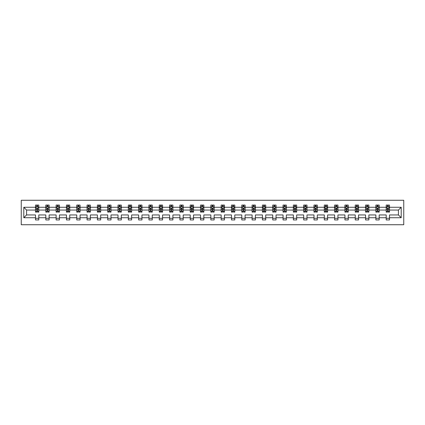 <?xml version="1.0" encoding="UTF-8"?>
<svg xmlns="http://www.w3.org/2000/svg" width="425" height="425" viewBox="0 0 425 425"><rect width="100%" height="100%" fill="white"/><g stroke="black" fill="none" stroke-linecap="round" stroke-linejoin="round"><path stroke-width="0.64" d="M21.25 224.735L403.75 224.735L403.75 200.265L21.25 200.265L21.25 224.735M389.502 217.722L389.502 214.949L398.427 214.949L401.205 217.722L389.502 217.722L389.502 219.938L386.197 219.938L386.197 217.722L379.185 217.722L379.185 219.938L375.881 219.938L375.881 217.722L368.873 217.722L368.873 219.938L365.564 219.938L365.564 217.722L358.557 217.722L358.557 219.938L355.252 219.938L355.252 217.722L348.245 217.722L348.245 219.938L344.935 219.938L344.935 217.722L337.928 217.722L337.928 219.938L334.624 219.938L334.624 217.722L327.611 217.722L327.611 219.938L324.307 219.938L324.307 217.722L317.3 217.722L317.3 219.938L313.995 219.938L313.995 217.722L306.983 217.722L306.983 219.938L303.678 219.938L303.678 217.722L296.671 217.722L296.671 219.938L293.362 219.938L293.362 217.722L286.354 217.722L286.354 219.938L283.05 219.938L283.05 217.722L276.043 217.722L276.043 219.938L272.733 219.938L272.733 217.722L265.726 217.722L265.726 219.938L262.422 219.938L262.422 217.722L255.409 217.722L255.409 219.938L252.105 219.938L252.105 217.722L245.097 217.722L245.097 219.938L241.793 219.938L241.793 217.722L234.781 217.722L234.781 219.938L231.476 219.938L231.476 217.722L224.469 217.722L224.469 219.938L221.159 219.938L221.159 217.722L214.152 217.722L214.152 219.938L210.848 219.938L210.848 217.722L203.841 217.722L203.841 219.938L200.531 219.938L200.531 217.722L193.524 217.722L193.524 219.938L190.219 219.938L190.219 217.722L183.207 217.722L183.207 219.938L179.903 219.938L179.903 217.722L172.895 217.722L172.895 219.938L169.591 219.938L169.591 217.722L162.578 217.722L162.578 219.938L159.274 219.938L159.274 217.722L152.267 217.722L152.267 219.938L148.957 219.938L148.957 217.722L141.95 217.722L141.95 219.938L138.646 219.938L138.646 217.722L131.638 217.722L131.638 219.938L128.329 219.938L128.329 217.722L121.322 217.722L121.322 219.938L118.017 219.938L118.017 217.722L111.005 217.722L111.005 219.938L107.7 219.938L107.7 217.722L100.693 217.722L100.693 219.938L97.389 219.938L97.389 217.722L90.376 217.722L90.376 219.938L87.072 219.938L87.072 217.722L80.065 217.722L80.065 219.938L76.755 219.938L76.755 217.722L69.748 217.722L69.748 219.938L66.443 219.938L66.443 217.722L59.436 217.722L59.436 219.938L56.127 219.938L56.127 217.722L49.119 217.722L49.119 219.938L45.815 219.938L45.815 217.722L38.803 217.722L38.803 219.938L35.498 219.938L35.498 217.722L23.795 217.722L23.795 207.278L35.498 207.278L35.498 205.062L38.803 205.062L38.803 207.278L45.815 207.278L45.815 205.062L49.119 205.062L49.119 207.278L56.127 207.278L56.127 205.062L59.436 205.062L59.436 207.278L66.443 207.278L66.443 205.062L69.748 205.062L69.748 207.278L76.755 207.278L76.755 205.062L80.065 205.062L80.065 207.278L87.072 207.278L87.072 205.062L90.376 205.062L90.376 207.278L97.389 207.278L97.389 205.062L100.693 205.062L100.693 207.278L107.7 207.278L107.7 205.062L111.005 205.062L111.005 207.278L118.017 207.278L118.017 205.062L121.322 205.062L121.322 207.278L128.329 207.278L128.329 205.062L131.638 205.062L131.638 207.278L138.646 207.278L138.646 205.062L141.95 205.062L141.95 207.278L148.957 207.278L148.957 205.062L152.267 205.062L152.267 207.278L159.274 207.278L159.274 205.062L162.578 205.062L162.578 207.278L169.591 207.278L169.591 205.062L172.895 205.062L172.895 207.278L179.903 207.278L179.903 205.062L183.207 205.062L183.207 207.278L190.219 207.278L190.219 205.062L193.524 205.062L193.524 207.278L200.531 207.278L200.531 205.062L203.841 205.062L203.841 207.278L210.848 207.278L210.848 205.062L214.152 205.062L214.152 207.278L221.159 207.278L221.159 205.062L224.469 205.062L224.469 207.278L231.476 207.278L231.476 205.062L234.781 205.062L234.781 207.278L241.793 207.278L241.793 205.062L245.097 205.062L245.097 207.278L252.105 207.278L252.105 205.062L255.409 205.062L255.409 207.278L262.422 207.278L262.422 205.062L265.726 205.062L265.726 207.278L272.733 207.278L272.733 205.062L276.043 205.062L276.043 207.278L283.05 207.278L283.05 205.062L286.354 205.062L286.354 207.278L293.362 207.278L293.362 205.062L296.671 205.062L296.671 207.278L303.678 207.278L303.678 205.062L306.983 205.062L306.983 207.278L313.995 207.278L313.995 205.062L317.3 205.062L317.3 207.278L324.307 207.278L324.307 205.062L327.611 205.062L327.611 207.278L334.624 207.278L334.624 205.062L337.928 205.062L337.928 207.278L344.935 207.278L344.935 205.062L348.245 205.062L348.245 207.278L355.252 207.278L355.252 205.062L358.557 205.062L358.557 207.278L365.564 207.278L365.564 205.062L368.873 205.062L368.873 207.278L375.881 207.278L375.881 205.062L379.185 205.062L379.185 207.278L386.197 207.278L386.197 205.062L389.502 205.062L389.502 207.278L401.205 207.278L401.205 217.722M386.197 207.278L386.197 210.051L379.185 210.051L379.185 207.278M379.185 217.722L379.185 214.949L386.197 214.949L386.197 217.722M375.881 207.278L375.881 210.051L368.873 210.051L368.873 207.278M368.873 217.722L368.873 214.949L375.881 214.949L375.881 217.722M365.564 207.278L365.564 210.051L358.557 210.051L358.557 207.278M358.557 217.722L358.557 214.949L365.564 214.949L365.564 217.722M355.252 207.278L355.252 210.051L348.245 210.051L348.245 207.278M348.245 217.722L348.245 214.949L355.252 214.949L355.252 217.722M344.935 207.278L344.935 210.051L337.928 210.051L337.928 207.278M337.928 217.722L337.928 214.949L344.935 214.949L344.935 217.722M334.624 207.278L334.624 210.051L327.611 210.051L327.611 207.278M327.611 217.722L327.611 214.949L334.624 214.949L334.624 217.722M324.307 207.278L324.307 210.051L317.3 210.051L317.3 207.278M317.3 217.722L317.3 214.949L324.307 214.949L324.307 217.722M313.995 207.278L313.995 210.051L306.983 210.051L306.983 207.278M306.983 217.722L306.983 214.949L313.995 214.949L313.995 217.722M303.678 207.278L303.678 210.051L296.671 210.051L296.671 207.278M296.671 217.722L296.671 214.949L303.678 214.949L303.678 217.722M293.362 207.278L293.362 210.051L286.354 210.051L286.354 207.278M286.354 217.722L286.354 214.949L293.362 214.949L293.362 217.722M283.05 207.278L283.05 210.051L276.043 210.051L276.043 207.278M276.043 217.722L276.043 214.949L283.05 214.949L283.05 217.722M272.733 207.278L272.733 210.051L265.726 210.051L265.726 207.278M265.726 217.722L265.726 214.949L272.733 214.949L272.733 217.722M262.422 207.278L262.422 210.051L255.409 210.051L255.409 207.278M255.409 217.722L255.409 214.949L262.422 214.949L262.422 217.722M252.105 207.278L252.105 210.051L245.097 210.051L245.097 207.278M245.097 217.722L245.097 214.949L252.105 214.949L252.105 217.722M241.793 207.278L241.793 210.051L234.781 210.051L234.781 207.278M234.781 217.722L234.781 214.949L241.793 214.949L241.793 217.722M231.476 207.278L231.476 210.051L224.469 210.051L224.469 207.278M224.469 217.722L224.469 214.949L231.476 214.949L231.476 217.722M221.159 207.278L221.159 210.051L214.152 210.051L214.152 207.278M214.152 217.722L214.152 214.949L221.159 214.949L221.159 217.722M210.848 207.278L210.848 210.051L203.841 210.051L203.841 207.278M203.841 217.722L203.841 214.949L210.848 214.949L210.848 217.722M200.531 207.278L200.531 210.051L193.524 210.051L193.524 207.278M193.524 217.722L193.524 214.949L200.531 214.949L200.531 217.722M190.219 207.278L190.219 210.051L183.207 210.051L183.207 207.278M183.207 217.722L183.207 214.949L190.219 214.949L190.219 217.722M179.903 207.278L179.903 210.051L172.895 210.051L172.895 207.278M172.895 217.722L172.895 214.949L179.903 214.949L179.903 217.722M169.591 207.278L169.591 210.051L162.578 210.051L162.578 207.278M162.578 217.722L162.578 214.949L169.591 214.949L169.591 217.722M159.274 207.278L159.274 210.051L152.267 210.051L152.267 207.278M152.267 217.722L152.267 214.949L159.274 214.949L159.274 217.722M148.957 207.278L148.957 210.051L141.95 210.051L141.95 207.278M141.95 217.722L141.95 214.949L148.957 214.949L148.957 217.722M138.646 207.278L138.646 210.051L131.638 210.051L131.638 207.278M131.638 217.722L131.638 214.949L138.646 214.949L138.646 217.722M128.329 207.278L128.329 210.051L121.322 210.051L121.322 207.278M121.322 217.722L121.322 214.949L128.329 214.949L128.329 217.722M118.017 207.278L118.017 210.051L111.005 210.051L111.005 207.278M111.005 217.722L111.005 214.949L118.017 214.949L118.017 217.722M107.7 207.278L107.7 210.051L100.693 210.051L100.693 207.278M100.693 217.722L100.693 214.949L107.7 214.949L107.7 217.722M97.389 207.278L97.389 210.051L90.376 210.051L90.376 207.278M90.376 217.722L90.376 214.949L97.389 214.949L97.389 217.722M87.072 207.278L87.072 210.051L80.065 210.051L80.065 207.278M80.065 217.722L80.065 214.949L87.072 214.949L87.072 217.722M76.755 207.278L76.755 210.051L69.748 210.051L69.748 207.278M69.748 217.722L69.748 214.949L76.755 214.949L76.755 217.722M66.443 207.278L66.443 210.051L59.436 210.051L59.436 207.278M59.436 217.722L59.436 214.949L66.443 214.949L66.443 217.722M56.127 207.278L56.127 210.051L49.119 210.051L49.119 207.278M49.119 217.722L49.119 214.949L56.127 214.949L56.127 217.722M45.815 207.278L45.815 210.051L38.803 210.051L38.803 207.278M38.803 217.722L38.803 214.949L45.815 214.949L45.815 217.722M35.498 207.278L35.498 210.051L26.573 210.051L26.573 214.949L35.498 214.949L35.498 217.722M23.795 207.278L26.573 210.051M398.427 214.949L398.427 210.051L389.502 210.051L389.502 207.278M387.451 206.715L388.243 206.715M377.134 206.715L377.931 206.715M366.823 206.715L367.614 206.715M356.506 206.715L357.303 206.715M346.194 206.715L346.986 206.715M335.877 206.715L336.674 206.715M325.566 206.715L326.358 206.715M315.249 206.715L316.041 206.715M304.932 206.715L305.729 206.715M294.621 206.715L295.412 206.715M284.304 206.715L285.101 206.715M273.992 206.715L274.784 206.715M263.675 206.715L264.472 206.715M253.364 206.715L254.155 206.715M243.047 206.715L243.838 206.715M232.73 206.715L233.527 206.715M222.418 206.715L223.21 206.715M212.102 206.715L212.898 206.715M201.79 206.715L202.582 206.715M191.473 206.715L192.27 206.715M181.162 206.715L181.953 206.715M170.845 206.715L171.636 206.715M160.528 206.715L161.325 206.715M150.216 206.715L151.008 206.715M139.899 206.715L140.696 206.715M129.588 206.715L130.379 206.715M119.271 206.715L120.068 206.715M108.959 206.715L109.751 206.715M98.642 206.715L99.434 206.715M88.326 206.715L89.123 206.715M78.014 206.715L78.806 206.715M67.697 206.715L68.494 206.715M57.386 206.715L58.177 206.715M47.069 206.715L47.866 206.715M36.757 206.715L37.549 206.715M35.498 218.285L38.803 218.285M45.815 218.285L49.119 218.285M56.127 218.285L59.436 218.285M66.443 218.285L69.748 218.285M76.755 218.285L80.065 218.285M87.072 218.285L90.376 218.285M97.389 218.285L100.693 218.285M107.7 218.285L111.005 218.285M118.017 218.285L121.322 218.285M128.329 218.285L131.638 218.285M138.646 218.285L141.95 218.285M148.957 218.285L152.267 218.285M159.274 218.285L162.578 218.285M169.591 218.285L172.895 218.285M179.903 218.285L183.207 218.285M190.219 218.285L193.524 218.285M200.531 218.285L203.841 218.285M210.848 218.285L214.152 218.285M221.159 218.285L224.469 218.285M231.476 218.285L234.781 218.285M241.793 218.285L245.097 218.285M252.105 218.285L255.409 218.285M262.422 218.285L265.726 218.285M272.733 218.285L276.043 218.285M283.05 218.285L286.354 218.285M293.362 218.285L296.671 218.285M303.678 218.285L306.983 218.285M313.995 218.285L317.3 218.285M324.307 218.285L327.611 218.285M334.624 218.285L337.928 218.285M344.935 218.285L348.245 218.285M355.252 218.285L358.557 218.285M365.564 218.285L368.873 218.285M375.881 218.285L379.185 218.285M386.197 218.285L389.502 218.285M26.573 214.949L23.795 217.722M401.205 207.278L398.427 210.051M37.549 205.923L36.757 205.923M36.12 206.826L35.498 206.826L35.498 205.062L36.757 205.062L36.757 206.747M35.498 211.273L35.498 212.102L36.757 212.102L36.757 211.273L35.498 211.273L35.498 210.051M38.803 210.051L38.803 212.102L37.549 212.102L37.549 208.563L36.757 208.563L36.757 211.273M38.181 206.826L38.803 206.826L38.803 205.062L37.549 205.062L37.549 206.747M38.803 208.069L38.144 206.747L36.162 206.747L35.498 208.069M47.866 205.923L47.069 205.923M46.437 206.826L45.815 206.826L45.815 205.062L47.069 205.062L47.069 206.747M45.815 211.273L45.815 212.102L47.069 212.102L47.069 211.273L45.815 211.273L45.815 210.051M49.119 210.051L49.119 212.102L47.866 212.102L47.866 208.563L47.069 208.563L47.069 211.273M48.498 206.826L49.119 206.826L49.119 205.062L47.866 205.062L47.866 206.747M49.119 208.069L48.461 206.747L46.474 206.747L45.815 208.069M58.177 205.923L57.386 205.923M56.748 206.826L56.127 206.826L56.127 205.062L57.386 205.062L57.386 206.747M56.127 211.273L56.127 212.102L57.386 212.102L57.386 211.273L56.127 211.273L56.127 210.051M59.436 210.051L59.436 212.102L58.177 212.102L58.177 208.563L57.386 208.563L57.386 211.273M58.815 206.826L59.436 206.826L59.436 205.062L58.177 205.062L58.177 206.747M59.436 208.069L58.772 206.747L56.791 206.747L56.127 208.069M68.494 205.923L67.697 205.923M67.065 206.826L66.443 206.826L66.443 205.062L67.697 205.062L67.697 206.747M66.443 211.273L66.443 212.102L67.697 212.102L67.697 211.273L66.443 211.273L66.443 210.051M69.748 210.051L69.748 212.102L68.494 212.102L68.494 208.563L67.697 208.563L67.697 211.273M69.126 206.826L69.748 206.826L69.748 205.062L68.494 205.062L68.494 206.747M69.748 208.069L69.089 206.747L67.102 206.747L66.443 208.069M78.806 205.923L78.014 205.923M77.377 206.826L76.755 206.826L76.755 205.062L78.014 205.062L78.014 206.747M76.755 211.273L76.755 212.102L78.014 212.102L78.014 211.273L76.755 211.273L76.755 210.051M80.065 210.051L80.065 212.102L78.806 212.102L78.806 208.563L78.014 208.563L78.014 211.273M79.443 206.826L80.065 206.826L80.065 205.062L78.806 205.062L78.806 206.747M80.065 208.069L79.401 206.747L77.419 206.747L76.755 208.069M89.123 205.923L88.326 205.923M87.693 206.826L87.072 206.826L87.072 205.062L88.326 205.062L88.326 206.747M87.072 211.273L87.072 212.102L88.326 212.102L88.326 211.273L87.072 211.273L87.072 210.051M90.376 210.051L90.376 212.102L89.123 212.102L89.123 208.563L88.326 208.563L88.326 211.273M89.755 206.826L90.376 206.826L90.376 205.062L89.123 205.062L89.123 206.747M90.376 208.069L89.718 206.747L87.731 206.747L87.072 208.069M99.434 205.923L98.642 205.923M98.01 206.826L97.389 206.826L97.389 205.062L98.642 205.062L98.642 206.747M97.389 211.273L97.389 212.102L98.642 212.102L98.642 211.273L97.389 211.273L97.389 210.051M100.693 210.051L100.693 212.102L99.434 212.102L99.434 208.563L98.642 208.563L98.642 211.273M100.072 206.826L100.693 206.826L100.693 205.062L99.434 205.062L99.434 206.747M100.693 208.069L100.029 206.747L98.047 206.747L97.389 208.069M109.751 205.923L108.959 205.923M108.322 206.826L107.7 206.826L107.7 205.062L108.959 205.062L108.959 206.747M107.7 211.273L107.7 212.102L108.959 212.102L108.959 211.273L107.7 211.273L107.7 210.051M111.005 210.051L111.005 212.102L109.751 212.102L109.751 208.563L108.959 208.563L108.959 211.273M110.383 206.826L111.005 206.826L111.005 205.062L109.751 205.062L109.751 206.747M111.005 208.069L110.346 206.747L108.364 206.747L107.7 208.069M120.068 205.923L119.271 205.923M118.639 206.826L118.017 206.826L118.017 205.062L119.271 205.062L119.271 206.747M118.017 211.273L118.017 212.102L119.271 212.102L119.271 211.273L118.017 211.273L118.017 210.051M121.322 210.051L121.322 212.102L120.068 212.102L120.068 208.563L119.271 208.563L119.271 211.273M120.7 206.826L121.322 206.826L121.322 205.062L120.068 205.062L120.068 206.747M121.322 208.069L120.663 206.747L118.676 206.747L118.017 208.069M130.379 205.923L129.588 205.923M128.95 206.826L128.329 206.826L128.329 205.062L129.588 205.062L129.588 206.747M128.329 211.273L128.329 212.102L129.588 212.102L129.588 211.273L128.329 211.273L128.329 210.051M131.638 210.051L131.638 212.102L130.379 212.102L130.379 208.563L129.588 208.563L129.588 211.273M131.017 206.826L131.638 206.826L131.638 205.062L130.379 205.062L130.379 206.747M131.638 208.069L130.974 206.747L128.993 206.747L128.329 208.069M140.696 205.923L139.899 205.923M139.267 206.826L138.646 206.826L138.646 205.062L139.899 205.062L139.899 206.747M138.646 211.273L138.646 212.102L139.899 212.102L139.899 211.273L138.646 211.273L138.646 210.051M141.95 210.051L141.95 212.102L140.696 212.102L140.696 208.563L139.899 208.563L139.899 211.273M141.328 206.826L141.95 206.826L141.95 205.062L140.696 205.062L140.696 206.747M141.95 208.069L141.291 206.747L139.304 206.747L138.646 208.069M151.008 205.923L150.216 205.923M149.579 206.826L148.957 206.826L148.957 205.062L150.216 205.062L150.216 206.747M148.957 211.273L148.957 212.102L150.216 212.102L150.216 211.273L148.957 211.273L148.957 210.051M152.267 210.051L152.267 212.102L151.008 212.102L151.008 208.563L150.216 208.563L150.216 211.273M151.645 206.826L152.267 206.826L152.267 205.062L151.008 205.062L151.008 206.747M152.267 208.069L151.603 206.747L149.621 206.747L148.957 208.069M161.325 205.923L160.528 205.923M159.896 206.826L159.274 206.826L159.274 205.062L160.528 205.062L160.528 206.747M159.274 211.273L159.274 212.102L160.528 212.102L160.528 211.273L159.274 211.273L159.274 210.051M162.578 210.051L162.578 212.102L161.325 212.102L161.325 208.563L160.528 208.563L160.528 211.273M161.957 206.826L162.578 206.826L162.578 205.062L161.325 205.062L161.325 206.747M162.578 208.069L161.92 206.747L159.933 206.747L159.274 208.069M171.636 205.923L170.845 205.923M170.212 206.826L169.591 206.826L169.591 205.062L170.845 205.062L170.845 206.747M169.591 211.273L169.591 212.102L170.845 212.102L170.845 211.273L169.591 211.273L169.591 210.051M172.895 210.051L172.895 212.102L171.636 212.102L171.636 208.563L170.845 208.563L170.845 211.273M172.274 206.826L172.895 206.826L172.895 205.062L171.636 205.062L171.636 206.747M172.895 208.069L172.231 206.747L170.25 206.747L169.591 208.069M181.953 205.923L181.162 205.923M180.524 206.826L179.903 206.826L179.903 205.062L181.162 205.062L181.162 206.747M179.903 211.273L179.903 212.102L181.162 212.102L181.162 211.273L179.903 211.273L179.903 210.051M183.207 210.051L183.207 212.102L181.953 212.102L181.953 208.563L181.162 208.563L181.162 211.273M182.585 206.826L183.207 206.826L183.207 205.062L181.953 205.062L181.953 206.747M183.207 208.069L182.548 206.747L180.567 206.747L179.903 208.069M192.27 205.923L191.473 205.923M190.841 206.826L190.219 206.826L190.219 205.062L191.473 205.062L191.473 206.747M190.219 211.273L190.219 212.102L191.473 212.102L191.473 211.273L190.219 211.273L190.219 210.051M193.524 210.051L193.524 212.102L192.27 212.102L192.27 208.563L191.473 208.563L191.473 211.273M192.902 206.826L193.524 206.826L193.524 205.062L192.27 205.062L192.27 206.747M193.524 208.069L192.865 206.747L190.878 206.747L190.219 208.069M202.582 205.923L201.79 205.923M201.153 206.826L200.531 206.826L200.531 205.062L201.79 205.062L201.79 206.747M200.531 211.273L200.531 212.102L201.79 212.102L201.79 211.273L200.531 211.273L200.531 210.051M203.841 210.051L203.841 212.102L202.582 212.102L202.582 208.563L201.79 208.563L201.79 211.273M203.219 206.826L203.841 206.826L203.841 205.062L202.582 205.062L202.582 206.747M203.841 208.069L203.177 206.747L201.195 206.747L200.531 208.069M212.898 205.923L212.102 205.923M211.469 206.826L210.848 206.826L210.848 205.062L212.102 205.062L212.102 206.747M210.848 211.273L210.848 212.102L212.102 212.102L212.102 211.273L210.848 211.273L210.848 210.051M214.152 210.051L214.152 212.102L212.898 212.102L212.898 208.563L212.102 208.563L212.102 211.273M213.531 206.826L214.152 206.826L214.152 205.062L212.898 205.062L212.898 206.747M214.152 208.069L213.493 206.747L211.507 206.747L210.848 208.069M223.21 205.923L222.418 205.923M221.781 206.826L221.159 206.826L221.159 205.062L222.418 205.062L222.418 206.747M221.159 211.273L221.159 212.102L222.418 212.102L222.418 211.273L221.159 211.273L221.159 210.051M224.469 210.051L224.469 212.102L223.21 212.102L223.21 208.563L222.418 208.563L222.418 211.273M223.847 206.826L224.469 206.826L224.469 205.062L223.21 205.062L223.21 206.747M224.469 208.069L223.805 206.747L221.823 206.747L221.159 208.069M233.527 205.923L232.73 205.923M232.098 206.826L231.476 206.826L231.476 205.062L232.73 205.062L232.73 206.747M231.476 211.273L231.476 212.102L232.73 212.102L232.73 211.273L231.476 211.273L231.476 210.051M234.781 210.051L234.781 212.102L233.527 212.102L233.527 208.563L232.73 208.563L232.73 211.273M234.159 206.826L234.781 206.826L234.781 205.062L233.527 205.062L233.527 206.747M234.781 208.069L234.122 206.747L232.135 206.747L231.476 208.069M243.838 205.923L243.047 205.923M242.415 206.826L241.793 206.826L241.793 205.062L243.047 205.062L243.047 206.747M241.793 211.273L241.793 212.102L243.047 212.102L243.047 211.273L241.793 211.273L241.793 210.051M245.097 210.051L245.097 212.102L243.838 212.102L243.838 208.563L243.047 208.563L243.047 211.273M244.476 206.826L245.097 206.826L245.097 205.062L243.838 205.062L243.838 206.747M245.097 208.069L244.433 206.747L242.452 206.747L241.793 208.069M254.155 205.923L253.364 205.923M252.726 206.826L252.105 206.826L252.105 205.062L253.364 205.062L253.364 206.747M252.105 211.273L252.105 212.102L253.364 212.102L253.364 211.273L252.105 211.273L252.105 210.051M255.409 210.051L255.409 212.102L254.155 212.102L254.155 208.563L253.364 208.563L253.364 211.273M254.788 206.826L255.409 206.826L255.409 205.062L254.155 205.062L254.155 206.747M255.409 208.069L254.75 206.747L252.769 206.747L252.105 208.069M264.472 205.923L263.675 205.923M263.043 206.826L262.422 206.826L262.422 205.062L263.675 205.062L263.675 206.747M262.422 211.273L262.422 212.102L263.675 212.102L263.675 211.273L262.422 211.273L262.422 210.051M265.726 210.051L265.726 212.102L264.472 212.102L264.472 208.563L263.675 208.563L263.675 211.273M265.104 206.826L265.726 206.826L265.726 205.062L264.472 205.062L264.472 206.747M265.726 208.069L265.067 206.747L263.08 206.747L262.422 208.069M274.784 205.923L273.992 205.923M273.355 206.826L272.733 206.826L272.733 205.062L273.992 205.062L273.992 206.747M272.733 211.273L272.733 212.102L273.992 212.102L273.992 211.273L272.733 211.273L272.733 210.051M276.043 210.051L276.043 212.102L274.784 212.102L274.784 208.563L273.992 208.563L273.992 211.273M275.421 206.826L276.043 206.826L276.043 205.062L274.784 205.062L274.784 206.747M276.043 208.069L275.379 206.747L273.397 206.747L272.733 208.069M285.101 205.923L284.304 205.923M283.672 206.826L283.05 206.826L283.05 205.062L284.304 205.062L284.304 206.747M283.05 211.273L283.05 212.102L284.304 212.102L284.304 211.273L283.05 211.273L283.05 210.051M286.354 210.051L286.354 212.102L285.101 212.102L285.101 208.563L284.304 208.563L284.304 211.273M285.733 206.826L286.354 206.826L286.354 205.062L285.101 205.062L285.101 206.747M286.354 208.069L285.696 206.747L283.709 206.747L283.05 208.069M295.412 205.923L294.621 205.923M293.983 206.826L293.362 206.826L293.362 205.062L294.621 205.062L294.621 206.747M293.362 211.273L293.362 212.102L294.621 212.102L294.621 211.273L293.362 211.273L293.362 210.051M296.671 210.051L296.671 212.102L295.412 212.102L295.412 208.563L294.621 208.563L294.621 211.273M296.05 206.826L296.671 206.826L296.671 205.062L295.412 205.062L295.412 206.747M296.671 208.069L296.007 206.747L294.026 206.747L293.362 208.069M305.729 205.923L304.932 205.923M304.3 206.826L303.678 206.826L303.678 205.062L304.932 205.062L304.932 206.747M303.678 211.273L303.678 212.102L304.932 212.102L304.932 211.273L303.678 211.273L303.678 210.051M306.983 210.051L306.983 212.102L305.729 212.102L305.729 208.563L304.932 208.563L304.932 211.273M306.361 206.826L306.983 206.826L306.983 205.062L305.729 205.062L305.729 206.747M306.983 208.069L306.324 206.747L304.337 206.747L303.678 208.069M316.041 205.923L315.249 205.923M314.617 206.826L313.995 206.826L313.995 205.062L315.249 205.062L315.249 206.747M313.995 211.273L313.995 212.102L315.249 212.102L315.249 211.273L313.995 211.273L313.995 210.051M317.3 210.051L317.3 212.102L316.041 212.102L316.041 208.563L315.249 208.563L315.249 211.273M316.678 206.826L317.3 206.826L317.3 205.062L316.041 205.062L316.041 206.747M317.3 208.069L316.636 206.747L314.654 206.747L313.995 208.069M326.358 205.923L325.566 205.923M324.928 206.826L324.307 206.826L324.307 205.062L325.566 205.062L325.566 206.747M324.307 211.273L324.307 212.102L325.566 212.102L325.566 211.273L324.307 211.273L324.307 210.051M327.611 210.051L327.611 212.102L326.358 212.102L326.358 208.563L325.566 208.563L325.566 211.273M326.99 206.826L327.611 206.826L327.611 205.062L326.358 205.062L326.358 206.747M327.611 208.069L326.953 206.747L324.971 206.747L324.307 208.069M336.674 205.923L335.877 205.923M335.245 206.826L334.624 206.826L334.624 205.062L335.877 205.062L335.877 206.747M334.624 211.273L334.624 212.102L335.877 212.102L335.877 211.273L334.624 211.273L334.624 210.051M337.928 210.051L337.928 212.102L336.674 212.102L336.674 208.563L335.877 208.563L335.877 211.273M337.307 206.826L337.928 206.826L337.928 205.062L336.674 205.062L336.674 206.747M337.928 208.069L337.269 206.747L335.283 206.747L334.624 208.069M346.986 205.923L346.194 205.923M345.557 206.826L344.935 206.826L344.935 205.062L346.194 205.062L346.194 206.747M344.935 211.273L344.935 212.102L346.194 212.102L346.194 211.273L344.935 211.273L344.935 210.051M348.245 210.051L348.245 212.102L346.986 212.102L346.986 208.563L346.194 208.563L346.194 211.273M347.623 206.826L348.245 206.826L348.245 205.062L346.986 205.062L346.986 206.747M348.245 208.069L347.581 206.747L345.599 206.747L344.935 208.069M357.303 205.923L356.506 205.923M355.874 206.826L355.252 206.826L355.252 205.062L356.506 205.062L356.506 206.747M355.252 211.273L355.252 212.102L356.506 212.102L356.506 211.273L355.252 211.273L355.252 210.051M358.557 210.051L358.557 212.102L357.303 212.102L357.303 208.563L356.506 208.563L356.506 211.273M357.935 206.826L358.557 206.826L358.557 205.062L357.303 205.062L357.303 206.747M358.557 208.069L357.898 206.747L355.911 206.747L355.252 208.069M367.614 205.923L366.823 205.923M366.185 206.826L365.564 206.826L365.564 205.062L366.823 205.062L366.823 206.747M365.564 211.273L365.564 212.102L366.823 212.102L366.823 211.273L365.564 211.273L365.564 210.051M368.873 210.051L368.873 212.102L367.614 212.102L367.614 208.563L366.823 208.563L366.823 211.273M368.252 206.826L368.873 206.826L368.873 205.062L367.614 205.062L367.614 206.747M368.873 208.069L368.209 206.747L366.228 206.747L365.564 208.069M377.931 205.923L377.134 205.923M376.502 206.826L375.881 206.826L375.881 205.062L377.134 205.062L377.134 206.747M375.881 211.273L375.881 212.102L377.134 212.102L377.134 211.273L375.881 211.273L375.881 210.051M379.185 210.051L379.185 212.102L377.931 212.102L377.931 208.563L377.134 208.563L377.134 211.273M378.563 206.826L379.185 206.826L379.185 205.062L377.931 205.062L377.931 206.747M379.185 208.069L378.526 206.747L376.539 206.747L375.881 208.069M388.243 205.923L387.451 205.923M386.819 206.826L386.197 206.826L386.197 205.062L387.451 205.062L387.451 206.747M386.197 211.273L386.197 212.102L387.451 212.102L387.451 211.273L386.197 211.273L386.197 210.051M389.502 210.051L389.502 212.102L388.243 212.102L388.243 208.563L387.451 208.563L387.451 211.273M388.88 206.826L389.502 206.826L389.502 205.062L388.243 205.062L388.243 206.747M389.502 208.069L388.838 206.747L386.856 206.747L386.197 208.069M38.787 208.038L35.514 208.038M38.803 211.273L37.549 211.273M36.757 209.504L35.498 209.504M38.803 209.504L37.549 209.504M37.549 206.343L36.757 206.343M49.103 208.038L45.831 208.038M49.119 211.273L47.866 211.273M47.069 209.504L45.815 209.504M49.119 209.504L47.866 209.504M47.866 206.343L47.069 206.343M59.415 208.038L56.143 208.038M59.436 211.273L58.177 211.273M57.386 209.504L56.127 209.504M59.436 209.504L58.177 209.504M58.177 206.343L57.386 206.343M69.732 208.038L66.459 208.038M69.748 211.273L68.494 211.273M67.697 209.504L66.443 209.504M69.748 209.504L68.494 209.504M68.494 206.343L67.697 206.343M80.049 208.038L76.776 208.038M80.065 211.273L78.806 211.273M78.014 209.504L76.755 209.504M80.065 209.504L78.806 209.504M78.806 206.343L78.014 206.343M90.36 208.038L87.088 208.038M90.376 211.273L89.123 211.273M88.326 209.504L87.072 209.504M90.376 209.504L89.123 209.504M89.123 206.343L88.326 206.343M100.677 208.038L97.405 208.038M100.693 211.273L99.434 211.273M98.642 209.504L97.389 209.504M100.693 209.504L99.434 209.504M99.434 206.343L98.642 206.343M110.989 208.038L107.716 208.038M111.005 211.273L109.751 211.273M108.959 209.504L107.7 209.504M111.005 209.504L109.751 209.504M109.751 206.343L108.959 206.343M121.306 208.038L118.033 208.038M121.322 211.273L120.068 211.273M119.271 209.504L118.017 209.504M121.322 209.504L120.068 209.504M120.068 206.343L119.271 206.343M131.617 208.038L128.345 208.038M131.638 211.273L130.379 211.273M129.588 209.504L128.329 209.504M131.638 209.504L130.379 209.504M130.379 206.343L129.588 206.343M141.934 208.038L138.662 208.038M141.95 211.273L140.696 211.273M139.899 209.504L138.646 209.504M141.95 209.504L140.696 209.504M140.696 206.343L139.899 206.343M152.251 208.038L148.978 208.038M152.267 211.273L151.008 211.273M150.216 209.504L148.957 209.504M152.267 209.504L151.008 209.504M151.008 206.343L150.216 206.343M162.562 208.038L159.29 208.038M162.578 211.273L161.325 211.273M160.528 209.504L159.274 209.504M162.578 209.504L161.325 209.504M161.325 206.343L160.528 206.343M172.879 208.038L169.607 208.038M172.895 211.273L171.636 211.273M170.845 209.504L169.591 209.504M172.895 209.504L171.636 209.504M171.636 206.343L170.845 206.343M183.191 208.038L179.918 208.038M183.207 211.273L181.953 211.273M181.162 209.504L179.903 209.504M183.207 209.504L181.953 209.504M181.953 206.343L181.162 206.343M193.508 208.038L190.235 208.038M193.524 211.273L192.27 211.273M191.473 209.504L190.219 209.504M193.524 209.504L192.27 209.504M192.27 206.343L191.473 206.343M203.819 208.038L200.547 208.038M203.841 211.273L202.582 211.273M201.79 209.504L200.531 209.504M203.841 209.504L202.582 209.504M202.582 206.343L201.79 206.343M214.136 208.038L210.864 208.038M214.152 211.273L212.898 211.273M212.102 209.504L210.848 209.504M214.152 209.504L212.898 209.504M212.898 206.343L212.102 206.343M224.453 208.038L221.181 208.038M224.469 211.273L223.21 211.273M222.418 209.504L221.159 209.504M224.469 209.504L223.21 209.504M223.21 206.343L222.418 206.343M234.765 208.038L231.492 208.038M234.781 211.273L233.527 211.273M232.73 209.504L231.476 209.504M234.781 209.504L233.527 209.504M233.527 206.343L232.73 206.343M245.082 208.038L241.809 208.038M245.097 211.273L243.838 211.273M243.047 209.504L241.793 209.504M245.097 209.504L243.838 209.504M243.838 206.343L243.047 206.343M255.393 208.038L252.121 208.038M255.409 211.273L254.155 211.273M253.364 209.504L252.105 209.504M255.409 209.504L254.155 209.504M254.155 206.343L253.364 206.343M265.71 208.038L262.438 208.038M265.726 211.273L264.472 211.273M263.675 209.504L262.422 209.504M265.726 209.504L264.472 209.504M264.472 206.343L263.675 206.343M276.022 208.038L272.749 208.038M276.043 211.273L274.784 211.273M273.992 209.504L272.733 209.504M276.043 209.504L274.784 209.504M274.784 206.343L273.992 206.343M286.338 208.038L283.066 208.038M286.354 211.273L285.101 211.273M284.304 209.504L283.05 209.504M286.354 209.504L285.101 209.504M285.101 206.343L284.304 206.343M296.655 208.038L293.383 208.038M296.671 211.273L295.412 211.273M294.621 209.504L293.362 209.504M296.671 209.504L295.412 209.504M295.412 206.343L294.621 206.343M306.967 208.038L303.694 208.038M306.983 211.273L305.729 211.273M304.932 209.504L303.678 209.504M306.983 209.504L305.729 209.504M305.729 206.343L304.932 206.343M317.284 208.038L314.011 208.038M317.3 211.273L316.041 211.273M315.249 209.504L313.995 209.504M317.3 209.504L316.041 209.504M316.041 206.343L315.249 206.343M327.595 208.038L324.323 208.038M327.611 211.273L326.358 211.273M325.566 209.504L324.307 209.504M327.611 209.504L326.358 209.504M326.358 206.343L325.566 206.343M337.912 208.038L334.64 208.038M337.928 211.273L336.674 211.273M335.877 209.504L334.624 209.504M337.928 209.504L336.674 209.504M336.674 206.343L335.877 206.343M348.224 208.038L344.951 208.038M348.245 211.273L346.986 211.273M346.194 209.504L344.935 209.504M348.245 209.504L346.986 209.504M346.986 206.343L346.194 206.343M358.541 208.038L355.268 208.038M358.557 211.273L357.303 211.273M356.506 209.504L355.252 209.504M358.557 209.504L357.303 209.504M357.303 206.343L356.506 206.343M368.858 208.038L365.585 208.038M368.873 211.273L367.614 211.273M366.823 209.504L365.564 209.504M368.873 209.504L367.614 209.504M367.614 206.343L366.823 206.343M379.169 208.038L375.897 208.038M379.185 211.273L377.931 211.273M377.134 209.504L375.881 209.504M379.185 209.504L377.931 209.504M377.931 206.343L377.134 206.343M389.486 208.038L386.213 208.038M389.502 211.273L388.243 211.273M387.451 209.504L386.197 209.504M389.502 209.504L388.243 209.504M388.243 206.343L387.451 206.343"/></g></svg>
